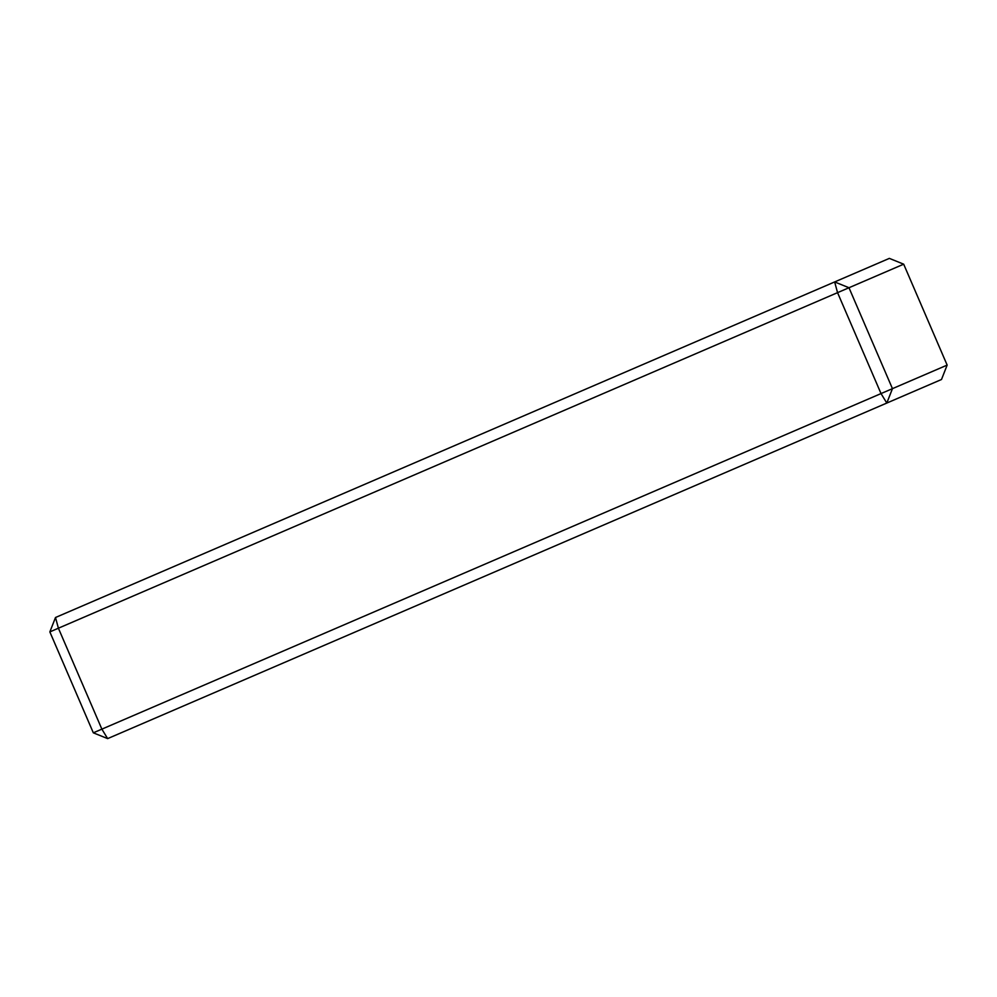 <?xml version="1.0" encoding="UTF-8"?>
<svg xmlns="http://www.w3.org/2000/svg" width="997" height="997" viewBox="0 0 997 997"><rect width="100%" height="100%" fill="white"/><g stroke="black" fill="none" stroke-linecap="round" stroke-linejoin="round"><path stroke-width="1.5" d="M58.399 628.21L49.85 631.899L55.496 617.504L58.399 628.21L837.555 292.657L834.651 281.939L848.983 287.734L837.555 292.657L881.024 393.578L892.452 388.656L886.807 403.05L881.024 393.578L101.868 729.143L107.651 738.615L93.319 732.82L101.868 729.143L58.399 628.21M107.651 738.615L941.504 379.496L947.15 365.101L892.452 388.656L848.983 287.734L903.681 264.18L889.349 258.385L55.496 617.504M49.85 631.899L93.319 732.82M903.681 264.18L947.15 365.101"/></g></svg>
